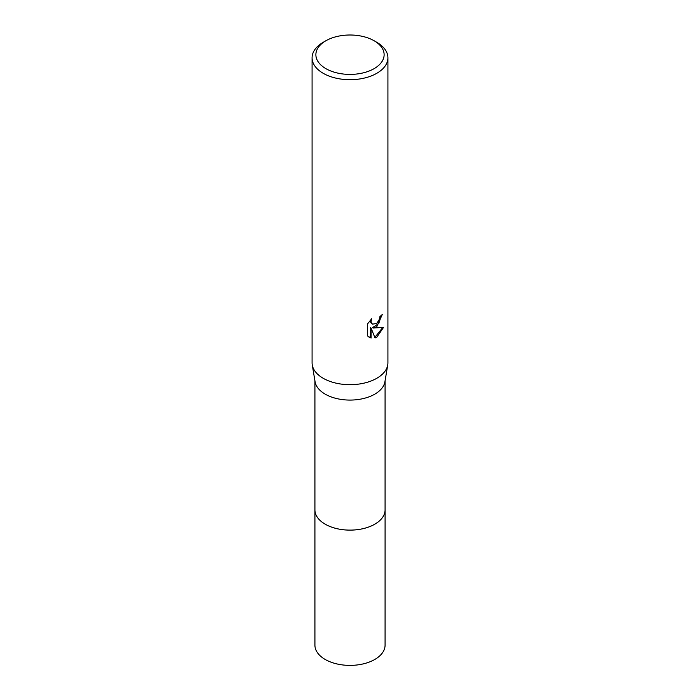 <?xml version="1.0" encoding="UTF-8"?>
<svg xmlns="http://www.w3.org/2000/svg" width="700" height="700" viewBox="0 0 700 700"><rect width="100%" height="100%" fill="white"/><g stroke="black" fill="none" stroke-linecap="round" stroke-linejoin="round"><path stroke-width="1.05" d="M385.079 509.399A35.087 20.256 180 0 1 385.088 509.871A35.079 20.256 180 0 1 374.806 524.178A35.079 20.256 180 0 1 336.578 528.57A35.079 20.256 180 0 1 314.921 509.863A35.087 20.256 180 0 1 314.921 509.399M385.079 509.539A35.079 20.256 180 0 1 374.806 524.186A35.079 20.256 180 0 1 336.306 528.517A35.079 20.256 180 0 1 314.921 509.539M374.132 40.775L376.819 42.324A37.922 21.892 180 0 1 387.922 57.803L387.922 362.793A37.922 21.892 180 0 1 387.748 364.901L384.912 381.771A35.079 20.256 180 0 1 374.806 394.144A35.079 20.256 180 0 1 338.152 398.886A35.079 20.256 180 0 1 315.088 381.771L312.252 364.901A37.922 21.892 180 0 1 312.078 362.793L312.078 57.803A37.922 21.892 180 0 1 323.181 42.324L325.868 40.775A34.134 19.705 180 0 1 374.132 40.775A34.134 19.705 180 0 1 374.132 68.635A34.134 19.705 180 0 1 325.868 68.635A34.134 19.705 180 0 1 325.868 40.775L323.181 42.324M387.748 364.901A37.922 21.892 180 0 1 376.819 378.271A37.922 21.892 180 0 1 337.199 383.399A37.922 21.892 180 0 1 312.252 364.901M376.81 326.664L373.179 328.037L383.574 327.373L376.819 337.199L375.034 337.951L371.096 328.142L371.096 338.039L367.64 336L367.631 323.794L371.621 318.85L371.088 321.274L371.473 323.015L372.558 324.17L376.819 323.382L379.558 319.007L379.96 316.47A37.922 21.892 0 0 0 382.261 314.554L376.81 326.664M387.922 57.803A37.922 21.892 180 0 1 376.819 73.281A37.922 21.892 180 0 1 335.484 78.032A37.922 21.892 180 0 1 312.078 57.803M381.535 315.201L378.77 323.479L372.505 327.644L373.179 328.037M372.558 324.17L370.79 322.621L370.475 320.04M368.935 337.085L370.414 337.645L370.414 327.74L371.096 328.142M374.824 337.418L382.681 327.582M370.414 337.645L371.096 338.039M314.912 509.871A35.087 20.256 180 0 0 325.194 524.195A35.087 20.256 180 0 0 363.422 528.587A35.087 20.256 180 0 0 385.088 509.871L385.079 645.137A35.079 20.256 180 0 1 363.422 663.845A35.079 20.256 180 0 1 325.194 659.461A35.079 20.256 180 0 1 314.921 645.137L314.921 380.8M385.079 509.863L385.079 380.8"/></g></svg>
